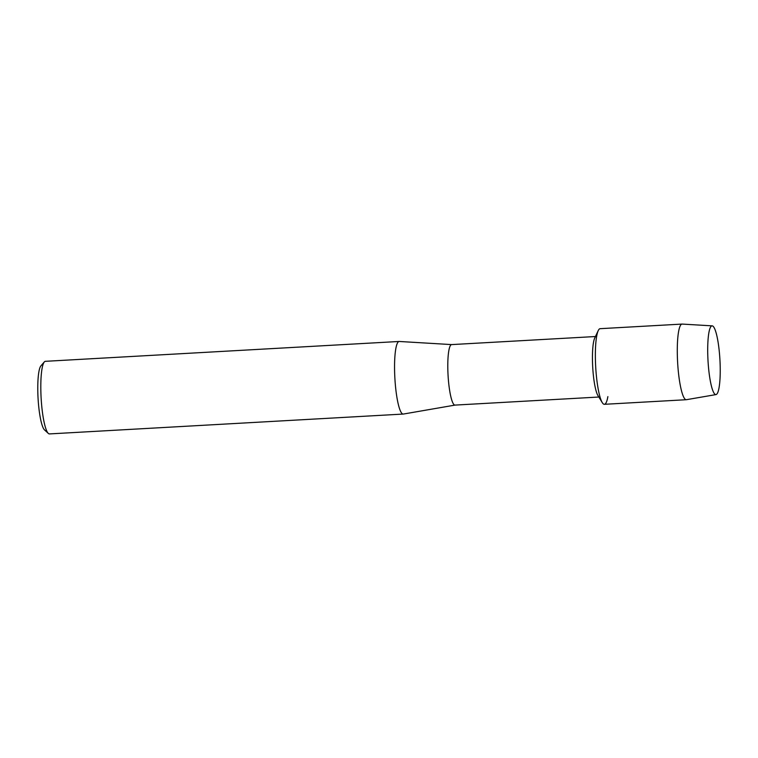 <?xml version="1.0" encoding="UTF-8"?>
<svg xmlns="http://www.w3.org/2000/svg" width="758" height="758" viewBox="0 0 758 758"><rect width="100%" height="100%" fill="white"/><g stroke="black" fill="none" stroke-linecap="round" stroke-linejoin="round"><path stroke-width="1.14" d="M720.1 363.366A34.423 5.979 86.8 0 0 709.829 328.801A34.423 5.979 86.8 0 0 707.839 357.084A34.423 5.979 86.8 0 0 713.373 391.924A34.423 5.979 86.8 0 0 720.1 363.366A34.423 5.979 86.8 0 0 712.16 325.855A34.423 5.979 86.8 0 0 709.829 328.801A34.423 5.979 86.8 0 0 707.839 357.084A34.423 5.979 86.8 0 0 713.373 391.924A34.423 5.979 86.8 0 0 716.016 394.586A34.423 5.979 86.8 0 0 720.1 363.366M712.16 325.855L682.191 324.083A37.872 6.576 86.8 0 0 682.058 324.083L600.137 328.678A37.872 6.576 86.8 0 0 595.513 363.035A37.872 6.576 86.8 0 1 598.233 330.602L594.736 338.021A30.301 5.259 86.8 0 0 592.557 363.973A30.301 5.259 86.8 0 0 597.967 395.629L602.269 402.612A37.872 6.576 86.8 0 0 607.878 396.624M451.721 344.596A30.301 5.259 86.8 0 0 451.616 344.596A30.301 5.259 86.8 0 0 447.912 372.083A30.301 5.259 86.8 0 0 455.008 405.094L598.829 397.031M451.664 344.596L399.267 341.47A36.356 6.31 86.8 0 0 399.144 341.47A36.356 6.31 86.8 0 0 394.7 374.452A36.356 6.31 86.8 0 0 403.209 414.067A36.356 6.31 86.8 0 0 403.341 414.058L455.056 405.094M399.144 341.47L45.385 361.32A36.356 6.31 86.8 0 0 44.315 361.945A36.356 6.31 86.8 0 0 40.951 394.302A36.356 6.31 86.8 0 0 48.322 433.405A36.356 6.31 86.8 0 0 49.46 433.917L403.209 414.067M44.315 361.945L40.913 365.868A32.566 5.657 86.8 0 0 37.9 394.852A32.566 5.657 86.8 0 0 44.504 429.89L48.322 433.405M682.058 324.083A37.872 6.576 86.8 0 0 677.434 358.439A37.872 6.576 86.8 0 0 686.303 399.712L604.382 404.308A37.872 6.576 86.8 0 1 595.513 363.035A37.872 6.576 86.8 0 0 602.269 402.612M686.303 399.712A37.872 6.576 86.8 0 0 686.426 399.693L716.016 394.586M595.437 336.533L451.616 344.596"/></g></svg>

